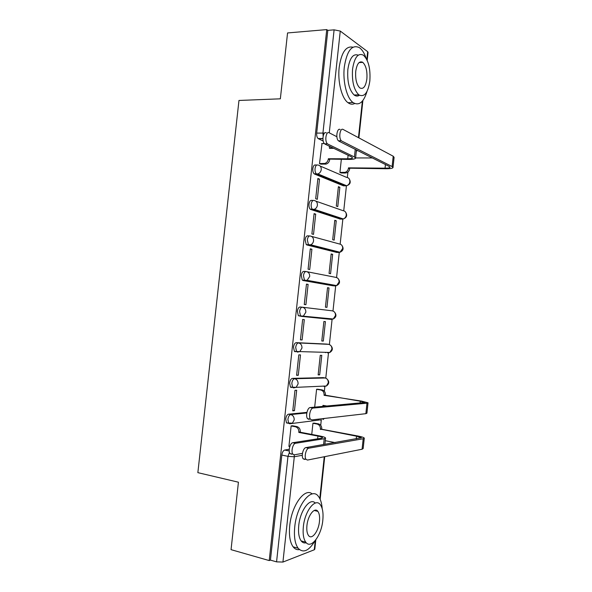 <?xml version="1.0" encoding="UTF-8"?>
<svg xmlns="http://www.w3.org/2000/svg" width="592" height="592" viewBox="0 0 592 592"><rect width="100%" height="100%" fill="white"/><g stroke="black" fill="none" stroke-linecap="round" stroke-linejoin="round"><path stroke-width="0.89" d="M306.93 412.372L288.541 414.178C287.113 414.592 286.165 416.206 285.721 419.025L286.469 422.91L288.408 423.265M323.158 377.629L292.418 378.377C290.998 378.695 290.065 380.249 289.621 383.046L290.435 387.094L291.427 387.553M326.592 344.07L296.289 342.65C294.875 342.857 293.95 344.359 293.506 347.141L294.394 351.359L295.297 351.803M332.29 318.896L331.209 319.399L301.343 316.365L303.481 315.936L305.842 312.221C305.894 309.409 304.725 307.744 302.334 307.211L300.144 306.982C298.745 307.093 297.828 308.536 297.391 311.303L298.346 315.706L301.343 316.365L300.536 315.943L299.582 311.54C300.026 308.765 300.943 307.322 302.334 307.211L332.134 310.807C334.421 311.311 335.546 312.879 335.501 315.514L333.252 318.992C336.382 317.157 336.767 314.818 334.413 311.991M305.938 271.543L303.999 271.388C302.616 271.395 301.698 272.771 301.261 275.524L302.305 280.12L305.206 280.697L304.495 280.312L303.459 275.709C303.903 272.956 304.813 271.573 306.19 271.558C308.587 272.031 309.757 273.659 309.705 276.457L307.115 280.334L305.206 280.697L334.806 285.921L336.633 285.588L339.098 281.962C339.142 279.335 338.017 277.803 335.731 277.352L306.974 271.713M309.579 235.949L307.847 235.853C306.471 235.764 305.568 237.081 305.132 239.819L306.249 244.614L309.054 245.095L308.447 244.748L307.329 239.952C307.773 237.207 308.676 235.882 310.045 235.971C312.443 236.386 313.612 237.984 313.56 240.766C313.272 242.69 312.324 244.037 310.719 244.799L309.054 245.095L338.395 252.51L339.986 252.251L342.694 248.47C342.738 245.858 341.614 244.355 339.312 243.956L311.444 236.356M313.212 200.436L311.688 200.385C310.326 200.2 309.424 201.465 308.987 204.181C308.817 206.49 309.216 208.155 310.201 209.176L312.398 209.257C311.422 208.229 311.022 206.564 311.192 204.255C311.629 201.532 312.532 200.266 313.886 200.451C316.291 200.806 317.467 202.368 317.408 205.143C317.09 207.2 316.054 208.591 314.293 209.331L312.902 209.553L341.976 219.158L343.308 218.959C344.988 218.278 345.98 216.968 346.283 215.044C346.32 212.439 345.195 210.959 342.894 210.619L315.847 201.139M316.846 164.998L315.514 164.99C314.167 164.694 313.272 165.908 312.842 168.609C312.665 171.021 313.101 172.76 314.137 173.819L316.343 173.841C315.307 172.783 314.877 171.051 315.055 168.631C315.484 165.923 316.372 164.709 317.719 165.005C320.131 165.294 321.308 166.818 321.256 169.578C320.894 171.776 319.761 173.227 317.845 173.93L316.735 174.085L345.55 185.866L346.609 185.725C348.436 185.081 349.524 183.727 349.857 181.67C349.902 179.073 348.769 177.63 346.468 177.341L320.154 166.049M320.716 425.293L321.308 419.772M324.364 391.275L324.927 386.051M325.778 378.133L328.53 352.521M329.381 344.544L332.119 319.051M332.985 311.007L335.708 285.647M336.582 277.537L339.29 252.296M340.163 244.119L342.864 219.01M343.745 210.759L346.431 185.777L343.441 185.821L314.537 174.055M347.326 177.459L347.904 172.08M315.81 539.882L314.803 549.221L314.278 549.783L282.932 562.067L276.568 561.86L270.44 560.113L281.822 455.063C282.266 452.236 283.213 450.564 284.663 450.046L289.236 449.269M231.05 549.657L269.227 560.572L326.747 29.6L287.557 32.945L280.349 98.82L238.968 100.462L197.861 472.653L238.428 482.206L231.05 549.657M270.44 560.113L269.227 560.572M323.202 141.059L318.363 138.706L322.914 138.654M326.747 29.6L327.813 30.377L334.103 29.844L340.259 31.058L367.669 51.674L368.046 52.414L367.195 60.377M322.018 143.56L319.495 163.629L321.108 164.162M341.332 159.396L339.919 172.487L341.399 172.975M339.86 187.272L338.395 186.687L336.308 206.068L337.78 206.593L339.86 187.272L338.335 187.242M319.495 179.117L317.889 178.481L315.699 198.749L317.312 199.319L319.495 179.117L317.823 179.095M336.256 220.772L334.776 220.298L332.689 239.716L334.177 240.13L336.256 220.772L334.732 220.705M315.706 214.149L314.086 213.623L311.895 233.929L313.516 234.38L315.706 214.149L314.041 214.082M332.645 254.331L331.157 253.968L329.063 273.415L330.565 273.719L332.645 254.331L331.128 254.227M311.91 249.239L310.282 248.832L308.084 269.182L309.72 269.508L311.91 249.239L310.252 249.128M329.034 287.949L327.531 287.69L325.43 307.181L326.947 307.374L329.034 287.949L327.517 287.816M308.114 284.389L306.464 284.116L304.266 304.495L305.916 304.702L308.114 284.389L306.449 284.249M323.321 341.081L325.415 321.626L323.891 321.478L321.796 340.999L323.321 341.081L321.804 340.888M302.105 339.963L304.303 319.613L302.645 319.458L300.44 339.875L302.105 339.963L300.447 339.749M319.687 374.854L321.782 355.363L320.25 355.326L318.148 374.884L319.687 374.854L318.178 374.625M298.287 375.284L300.492 354.897L298.812 354.867L296.607 375.321L298.287 375.284L296.636 375.032M318.133 389.292L316.602 389.24L314.678 407.17M294.461 410.678L296.673 390.254L294.979 390.335L292.766 410.833L294.461 410.678L292.811 410.382M314.493 423.154L312.953 423.206L311.747 434.417M292.825 425.818L291.138 425.877L288.918 446.412L289.347 446.338M332.867 285.751L303.015 280.504M336.626 252.399L306.863 244.955M340.378 219.092L310.704 209.472M325.519 352.647L326.296 352.358M329.115 319.162L330.181 318.681M333.296 285.655L333.962 285.115M337.144 252.199L337.677 251.659M340.911 218.811L341.347 218.307M343.441 185.821L344.115 185.836M344.633 185.488L344.973 185.059M327.813 30.377L316.683 133.104C316.513 135.635 316.979 137.44 318.082 138.528L318.363 138.706M336.855 136.715L329.122 132.763C326.037 130.854 324.423 141.429 327.443 143.804L324.586 143.826C321.552 141.451 323.165 130.906 326.266 132.808M333.747 148.333L329.47 148.348L329.367 146.224M330.728 146.875L330.891 148.34M319.502 163.562L324.808 163.451C326.777 162.77 327.938 161.32 328.308 159.085L349.043 159.418C352.832 159.396 355 159.011 355.555 158.256L354.43 156.969L327.894 144.115M329.714 159.366L329.677 159.699C329.307 161.927 328.146 163.377 326.185 164.051L320.723 164.162M325.045 144.137L351.692 156.969L352.543 157.931C352.129 158.486 350.523 158.774 347.726 158.789L328.345 158.745M321.663 143.56L324.305 143.538M393.029 167.351L394.094 157.361L393.206 156.221L343.101 129.448C340.037 127.472 338.395 138.291 341.392 140.77L338.432 140.8C335.42 138.321 337.063 127.524 340.141 129.5M339.926 172.42L345.069 172.346C346.971 171.71 348.096 170.318 348.451 168.187L386.221 168.75C390.18 168.75 392.437 168.38 392.999 167.632L392.111 166.559L341.85 141.103M338.89 141.133L389.403 166.537L390.069 167.344C389.654 167.899 387.982 168.172 385.052 168.165L348.481 167.862M372.353 157.96L355.592 157.938M349.731 168.431L349.694 168.75C349.347 170.881 348.222 172.257 346.32 172.894L344.093 172.464M341.029 172.968L345.351 173.019M366.1 58.268C364.376 53.191 362.171 49.669 359.492 47.7C352.011 44.119 346.949 50.557 344.3 67.007C342.605 81.511 346.816 98.154 352.995 102.52C358.959 106.101 363.636 102.401 367.025 91.412M352.921 47.212C346.024 45.688 341.451 52.385 339.194 67.31C337.499 81.763 341.762 98.346 347.985 102.697C350.235 104.355 352.469 104.636 354.689 103.533M359.44 95.26C357.701 96.4 355.933 96.318 354.142 95.001C349.199 90.117 347.104 81.585 347.859 69.419C349.606 58.12 353.061 53.369 358.234 55.167M352.558 69.146C351.796 81.356 353.868 89.91 358.774 94.816C364.302 97.554 367.995 92.951 369.837 80.993C370.636 68.79 368.513 60.199 363.458 55.226C358.086 52.614 354.453 57.254 352.558 69.146M366.87 78.958C367.38 71.092 366.011 65.564 362.778 62.367C359.3 60.665 356.954 63.655 355.733 71.321C355.244 79.195 356.584 84.708 359.758 87.875C363.303 89.629 365.671 86.654 366.87 78.958M362.26 62.397L362.156 61.997M322.196 508.676C321.789 503.193 320.531 499.108 318.415 496.399C311.651 486.55 296.777 504.761 294.742 526.895C293.832 536.604 294.949 543.708 298.087 548.192C303.148 553.468 308.758 551.063 314.907 540.977M312.206 493.943C304.917 487.26 291.641 505.191 289.747 525.607C288.844 535.286 289.969 542.368 293.136 546.853C294.897 549.102 296.992 550.02 299.426 549.613M306.249 542.738C304.273 543.323 302.586 542.723 301.173 540.933C298.901 537.699 298.094 532.585 298.745 525.578C300.137 510.378 310.171 497.191 315.292 503.082M303.348 526.754C302.69 533.784 303.489 538.912 305.746 542.154C310.918 549.702 321.5 535.597 322.818 520.227C323.491 513.131 322.655 507.966 320.316 504.717C315.432 497.546 304.791 510.866 303.348 526.754M319.473 521.352C319.902 516.786 319.369 513.456 317.874 511.37C314.692 506.708 307.847 515.373 306.93 525.555C306.508 530.092 307.026 533.399 308.491 535.486C311.784 540.311 318.614 531.313 319.473 521.352M313.116 408.066C310.386 408.021 308.306 416.753 310.474 419.217L311.843 419.898L365.863 413.675L366.973 403.196L313.116 408.066L310.201 407.562L365.086 402.456L360.262 401.198L324.098 394.975C324.15 392.281 323.025 390.616 320.716 389.98L316.594 389.321M308.928 419.365L307.551 418.692C305.368 416.228 307.455 407.511 310.201 407.562M324.068 395.301L361.512 401.095L368.032 402.789L366.973 403.196M317.519 389.188L322.048 389.913C324.349 390.55 325.474 392.207 325.422 394.886L325.393 395.212M322.81 406.445L322.988 405.365L327.102 406.06M324.275 405.587L324.135 406.327M368.017 402.937L366.922 413.201L365.863 413.675M291.538 454.242L290.065 453.598C287.956 451.237 290.058 442.875 292.781 442.727L321.515 438.213L322.529 437.651C322.233 437.155 320.701 436.637 317.941 436.089L298.812 432.426L300.277 432.227L319.362 435.875C323.091 436.607 325.163 437.31 325.57 437.984L324.216 438.731L295.593 443.282C292.877 443.438 290.783 451.822 292.885 454.182L294.35 454.826L302.453 453.354M298.812 432.426L298.849 432.086C298.901 429.259 297.746 427.483 295.378 426.758L296.851 426.573C299.212 427.298 300.366 429.067 300.314 431.886L300.277 432.227M292.352 425.729L296.851 426.573M288.933 446.257L289.821 446.435M291.131 425.959L295.378 426.758M308.802 448.203C306.101 448.388 303.985 456.95 306.049 459.385L307.522 460.058L362.082 449.239L363.199 438.746L308.802 448.203L305.886 447.619L361.335 437.769L356.532 436.193L320.435 429.126C320.487 426.425 319.362 424.73 317.06 424.035L312.939 423.28M304.614 459.451L303.126 458.778C301.054 456.343 303.178 447.804 305.886 447.619M320.398 429.452L321.737 429.267L357.797 435.986C361.705 436.741 363.865 437.444 364.28 438.11L363.199 438.746M314.041 423.073L318.4 423.872C320.694 424.56 321.819 426.247 321.767 428.941L321.737 429.267M335.139 442.601L325.282 440.692M364.258 438.324L363.17 448.536L362.082 449.239M319.451 419.994L289.725 423.776L288.652 423.31L287.904 419.425C288.356 416.605 289.288 414.985 290.724 414.57L306.811 412.972M288.541 414.178L290.724 414.57C293.099 415.281 294.261 417.057 294.202 419.898L292.411 423.162L286.469 422.91M324.912 386.058L324.002 386.509L326.414 385.984L296.126 387.346L293.61 387.901L292.618 387.449L291.804 383.394C292.248 380.589 293.181 379.028 294.601 378.717L325.363 377.992M292.418 378.377L294.601 378.717C296.984 379.368 298.146 381.107 298.087 383.942L296.126 387.346L290.435 387.094M328.627 352.425L327.613 352.921L329.848 352.462L299.818 351.604L297.48 352.099L296.577 351.663L295.697 347.43C296.141 344.64 297.066 343.145 298.472 342.931L328.738 344.352M296.289 342.65L298.472 342.931C300.862 343.523 302.024 345.225 301.964 348.044L299.818 351.604L294.394 351.359M284.663 450.046L289.236 450.986M302.29 455.278L294.298 456.765L282.932 562.067M314.278 549.783L315.27 540.555M319.776 498.523L324.253 456.743M358.456 137.647L362.371 101.136M366.825 59.585L367.669 51.674M340.259 31.058L329.27 132.837M322.84 377.578L324.927 377.896C327.213 378.503 328.331 380.138 328.279 382.787L326.414 385.984C329.396 383.779 329.507 381.366 326.747 378.739M326.444 344.056L328.538 344.322C330.824 344.877 331.942 346.475 331.897 349.125L329.848 352.462C332.896 350.442 333.148 348.074 330.602 345.343M332.704 285.744L335.028 285.936M336.293 252.377L338.846 252.51M339.867 219.07L342.657 219.121M321.145 419.795L320.39 420.157M331.209 319.399L333.252 318.992L298.346 315.706M324.32 418.463L322.958 419.58L323.979 418.5M323.128 136.182L322.943 133.008L334.103 29.844M316.683 133.104L324.623 133.067M281.822 455.063L287.978 456.358L289.458 452.288M276.568 561.86L287.978 456.358L294.298 456.765L294.165 454.848M356.761 150.124L356.362 150.768M329.507 148.015L330.203 148.348M348.103 155.237L347.726 158.789M323.809 163.584L325.178 164.184M328.308 159.085L329.677 159.699M355.244 149.362L354.43 156.969M385.052 168.165L385.436 164.546M349.694 168.75L348.451 168.187M392.111 166.559L393.206 156.221M325.422 394.886L324.098 394.975M360.054 403.137L360.262 401.198M322.048 389.913L320.716 389.98M324.246 405.579L322.951 405.69M292.781 442.727L295.593 443.282M298.849 432.086L300.314 431.886M317.941 436.089L317.645 438.82M324.216 438.731L323.587 444.585M321.767 428.941L320.435 429.126M356.236 438.975L356.532 436.193M318.4 423.872L317.06 424.035M314.137 173.819L317.845 173.93L346.609 185.725C350.198 184.549 351.1 182.306 349.317 179.006M310.201 209.176L314.293 209.331L343.308 218.959C346.764 217.612 347.534 215.355 345.632 212.195M306.249 244.614L310.719 244.799L339.986 252.251C343.316 250.734 343.959 248.462 341.924 245.421M302.305 280.12L307.115 280.334L336.633 285.588C339.852 283.916 340.37 281.614 338.187 278.684M318.082 138.528L322.914 138.469M320.154 499.322L324.727 456.647M356.28 151.537L357.242 150.361M358.893 137.884L362.896 100.492M327.443 143.804L324.586 143.826M324.808 163.451L326.185 164.051M356.443 149.961L355.592 157.931M341.392 140.77L338.432 140.8M346.32 172.894L345.069 172.346M352.995 102.52L347.985 102.697M354.142 95.001L358.774 94.816M359.041 62.597L362.778 62.367M298.087 548.192L293.136 546.853M301.173 540.933L305.746 542.154M314.189 510.474L317.874 511.37M310.474 419.217L307.551 418.692M292.885 454.182L290.065 453.598M325.541 438.235L324.89 444.363M306.049 459.385L303.126 458.778"/></g></svg>

